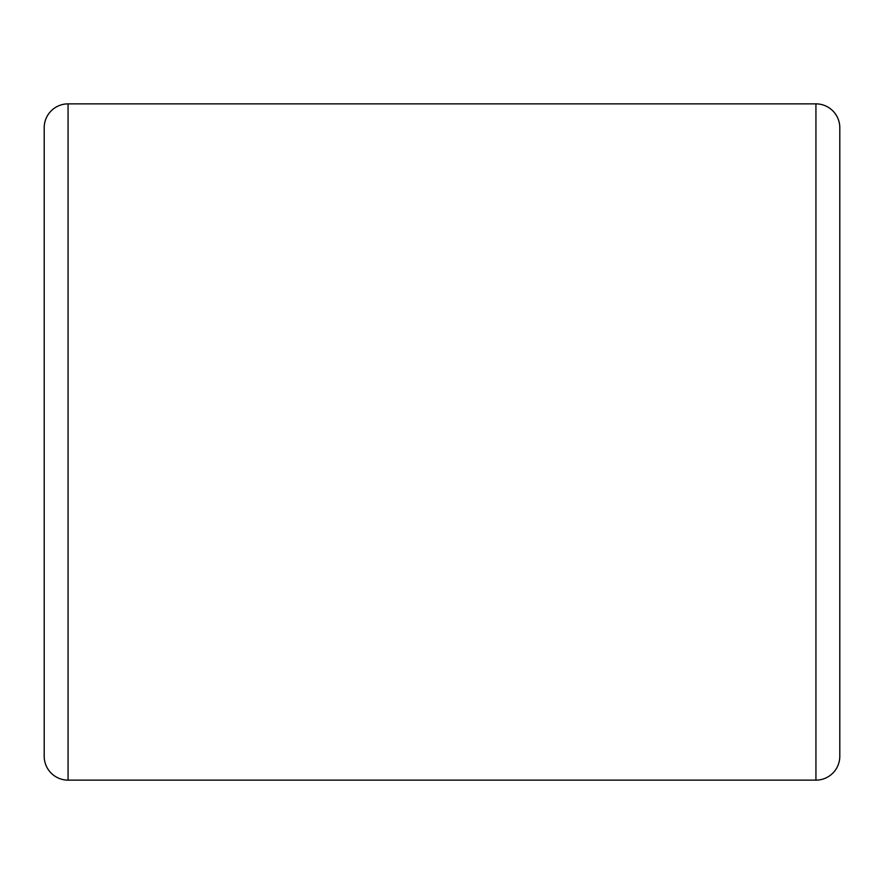 <?xml version="1.0" encoding="UTF-8"?>
<svg xmlns="http://www.w3.org/2000/svg" width="884" height="884" viewBox="0 0 884 884"><rect width="100%" height="100%" fill="white"/><g stroke="black" fill="none" stroke-linecap="round" stroke-linejoin="round"><path stroke-width="1.33" d="M44.2 756.262L44.2 127.738A23.868 23.868 0 0 1 68.068 103.87L68.068 780.13A23.868 23.868 0 0 1 44.2 756.262M815.932 780.13L815.932 103.87A23.868 23.868 0 0 1 839.8 127.738L839.8 756.262A23.868 23.868 0 0 1 815.932 780.13L68.068 780.13M815.932 103.87L68.068 103.87"/></g></svg>
